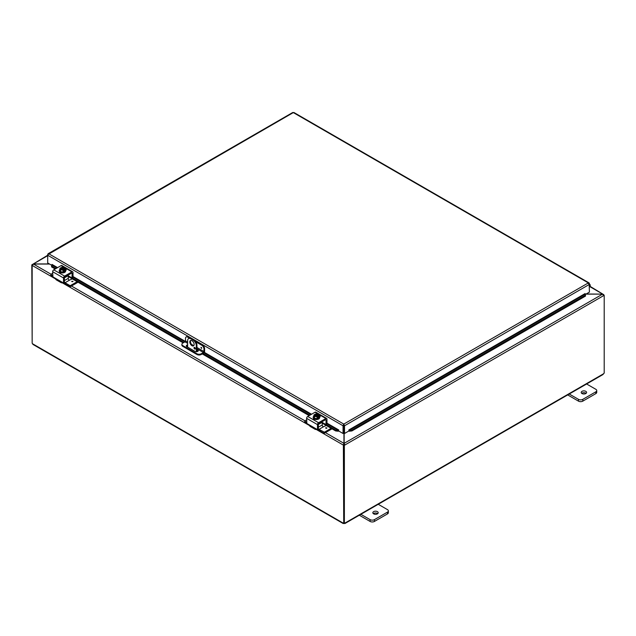 <?xml version="1.0" encoding="UTF-8"?>
<svg xmlns="http://www.w3.org/2000/svg" width="636" height="636" viewBox="0 0 636 636"><rect width="100%" height="100%" fill="white"/><g stroke="black" fill="none" stroke-linecap="round" stroke-linejoin="round"><path stroke-width="0.95" d="M586.241 383.77L595.837 389.304A3.069 1.773 180 0 1 596.735 390.56A3.069 1.773 180 0 1 595.837 391.816L582.815 399.336A3.069 1.773 180 0 1 578.474 399.336L568.878 393.795M581.996 393.541A2.687 1.55 180 0 1 581.209 392.444A2.687 1.55 180 0 1 583.904 390.886A2.687 1.55 180 0 1 586.591 392.444A2.687 1.55 180 0 1 584.929 393.875A2.687 1.55 180 0 1 581.996 393.541M567.694 394.916L578.474 401.141A3.069 1.773 0 0 0 582.815 401.141L595.837 393.62A3.069 1.773 0 0 0 596.735 392.364L596.735 390.56M586.09 393.342A2.687 1.55 0 0 0 581.709 393.342M196.309 351.716L196.309 345.722L196.953 345.348A4.603 2.655 -120 0 0 193.694 339.711L191.523 338.455A4.603 2.655 -120 0 0 189.226 338.225L188.582 338.598A4.603 2.655 60 0 0 187.628 340.705L187.628 347.137M193.694 339.711L193.058 340.077A4.603 2.655 60 0 1 196.309 345.722M193.058 340.077L190.887 338.829L191.523 338.455M188.582 338.598A4.603 2.655 60 0 1 190.887 338.829M194.139 344.466A3.069 1.773 60 0 1 193.503 345.873A3.069 1.773 60 0 1 190.434 344.1A3.069 1.773 60 0 1 190.434 340.554A3.069 1.773 60 0 1 192.803 341.381A3.069 1.773 60 0 1 194.139 344.466M194.004 347.836A0.962 0.556 60 0 1 194.203 347.391A0.962 0.556 60 0 1 195.157 347.948A0.962 0.556 60 0 1 195.157 349.053A0.962 0.556 60 0 1 194.417 348.798A0.962 0.556 60 0 1 194.004 347.836M196.953 345.348L196.953 351.66M194.759 347.495L194.64 347.423A0.962 0.556 -120 0 0 194.64 347.463A0.962 0.556 -120 0 0 195.355 348.655M190.792 340.427A3.069 1.773 -120 0 0 191.078 343.726A3.069 1.773 -120 0 0 193.789 345.626M377.864 504.07L387.459 509.611A3.069 1.773 180 0 1 388.358 510.867A3.069 1.773 180 0 1 387.459 512.123L374.437 519.636A3.069 1.773 180 0 1 370.096 519.636L360.501 514.103M373.618 513.848A2.687 1.55 180 0 1 372.831 512.743A2.687 1.55 180 0 1 375.518 511.193A2.687 1.55 180 0 1 378.213 512.743A2.687 1.55 180 0 1 376.552 514.182A2.687 1.55 180 0 1 373.618 513.848M359.316 515.224L370.096 521.441A3.069 1.773 -0 0 0 374.437 521.441L387.459 513.928A3.069 1.773 -0 0 0 388.358 512.672L388.358 510.867M377.712 513.649A2.687 1.55 -0 0 0 373.332 513.649M343.313 430.667L343.949 431.661M585.931 294.118L602.594 294.118L586.13 294.007M343.949 433.156L343.949 443.34L343.313 445.073L316.124 429.38M343.949 444.707L343.313 445.073L343.949 444.707L343.949 443.34L325.425 432.639M49.362 263.932L33.406 263.932L32.213 264.616L47.7 255.243L48.789 253.772L47.7 254.4L47.7 262.97L51.659 265.26M55.642 278.989L32.213 265.466L33.406 263.932L47.7 255.68M589.755 286.59L603.787 294.691L589.954 286.272M603.834 295.096L603.787 294.691L603.143 295.064M51.023 274.219L33.406 264.043L49.552 264.043M32.857 264.989L31.8 264.854L32.166 342.939M344.37 445.319L343.726 444.946L343.726 522.816L344.37 523.19L344.37 445.319L344.784 445.073L344.14 444.707L344.14 443.34L602.594 294.118L603.787 295.541L344.784 445.073L344.14 443.34L344.14 433.267M343.726 444.946L344.14 444.707M603.628 294.977L604.2 295.303L603.787 295.541M604.2 295.303L604.2 373.173A0.859 0.493 -60 0 0 603.5 373.801L602.586 374.326M32.277 265.132L31.8 264.854M343.361 445.105L343.726 522.744M32.166 265.435L32.166 343.281A0.859 0.493 60 0 1 32.5 343.726L33.414 344.251M344.37 523.19A0.859 0.493 -60 0 1 345.062 523.007L344.148 523.539A0.859 0.493 0 0 0 343.941 523.539L343.027 523.007A0.859 0.493 60 0 1 343.361 522.951M343.941 522.943L343.941 523.539L343.13 522.951M344.958 522.951L344.148 523.539L344.148 523.062M200.912 347.312L201.588 348.48M187.628 342.12L185.505 340.896L185.505 338.384A3.069 1.773 60 0 1 186.141 336.977A3.069 1.773 60 0 1 187.676 337.128L188.32 336.754A3.069 1.773 -120 0 0 186.785 336.603L186.141 336.977M185.505 340.896A0.771 0.445 -60 0 1 184.965 341.834L182.794 343.09A3.069 1.773 180 0 0 181.896 344.346L181.896 345.086A3.069 1.773 0 0 0 182.794 346.342L182.794 345.594A3.069 1.773 180 0 1 181.896 344.346M202.431 344.903L201.787 345.276A3.069 1.773 60 0 1 203.957 349.037L204.601 348.663A3.069 1.773 -120 0 0 202.431 344.903L194.616 340.395M190.609 338.082L188.32 336.754M204.601 348.663L204.601 351.295A1.534 0.882 -60 0 1 203.512 353.171L201.246 354.483L201.246 353.743L203.417 352.487A0.771 0.445 120 0 0 203.957 351.549L203.957 349.037M201.246 353.743A3.069 1.773 180 0 1 196.906 353.743L182.794 345.594M196.906 353.743L196.906 354.483A3.069 1.773 0 0 0 201.246 354.483M196.906 354.483L182.794 346.342M196.953 349.387L197.716 349.824A1.916 1.105 180 0 1 198.273 350.611A1.916 1.105 180 0 1 197.088 351.636A1.916 1.105 180 0 1 194.998 351.39L186.865 346.7A1.916 1.105 180 0 1 186.3 345.912A1.916 1.105 180 0 1 187.628 344.863M194.878 348.194L195.347 348.456M201.787 345.276L195.809 341.818M189.417 338.137L187.676 337.128M198.162 350.985A1.916 1.105 0 0 0 197.716 350.571L196.953 350.134M187.628 345.602A1.916 1.105 0 0 0 186.412 346.286M51.596 265.713L51.611 266.945L51.596 265.713M56.994 267.963L51.723 264.918L52.041 264.417L57.582 267.621M51.723 266.15L55.928 268.575M72.051 277.884L183.891 342.454M202.987 353.481L309.891 415.197M326.014 424.514L335.792 430.159L335.681 430.954L338.265 431.224L338.376 430.429L335.792 430.159M338.71 430.938A1.296 0.747 120 0 1 338.28 431.216L338.71 429.928L338.71 430.985L343.05 433.49L343.05 425.778L47.7 255.251M349.315 431.224L351.899 430.954L351.788 430.159L349.204 430.429L349.299 431.216A1.296 0.747 -120 0 1 348.87 430.938M351.788 430.159L585.39 295.287L585.502 296.082L585.398 294.055L349.188 430.421L348.87 429.928L585.08 293.594M585.072 293.554L585.39 295.287M51.611 266.945L55.181 269.004M68.275 276.565L183.152 342.884M196.953 350.857L197.796 351.342M202.24 353.91L309.144 415.626M322.237 423.186L335.681 430.954M351.899 430.954L585.502 296.082M343.694 425.405L343.885 433.124L344.529 433.49L344.529 425.778L343.79 424.093L343.05 425.476L343.694 425.405L343.694 433.124L343.05 433.49M344.529 433.49L348.87 430.985L348.87 429.928M589.159 283.688L589.421 292.107L585.454 294.396M338.71 429.928L326.968 423.155M589.421 283.537L293.323 112.588L47.954 254.551M343.885 425.405L344.529 425.778L589.421 284.387L588.332 282.909L589.357 283.274L588.332 283.648M292.584 112.787L294.063 112.787M343.05 425.476L343.79 424.093L588.332 282.909M589.421 286.987L589.636 286.741A1.534 0.882 120 0 0 589.922 284.562A1.534 0.882 120 0 0 589.421 284.523M589.421 285.19A0.771 0.445 -60 0 1 589.421 286.287M72.107 273.432A0.771 0.445 120 0 0 71.566 273.122L72.107 273.432L72.027 277.9L68.275 275.825M72.75 277.36L72.107 277.733M62.702 282.527L62.702 282.527A3.069 1.773 -60 0 1 61.167 282.678A3.069 1.773 -60 0 1 60.706 282.169L61.398 281.772L52.915 276.883L52.661 271.715L63.513 277.98A1.534 0.882 -60 0 1 64.594 276.103L71.924 271.874A1.534 0.882 -60 0 1 72.695 271.795A1.534 0.882 -60 0 1 73.013 272.502L73.013 277.209L187.628 343.376M64.157 282.32L63.25 282.845L61.398 281.772L60.706 282.169L61.398 281.772M63.513 282.694L63.513 277.98M54.776 277.948L55.825 279.347A3.069 1.773 120 0 0 56.278 279.856L61.167 282.678M71.566 273.122L64.959 276.938A0.771 0.445 120 0 0 64.411 277.876L64.411 282.169A1.534 0.882 -120 0 0 65.023 282.742L69.912 285.572L69.912 286.613L70.437 286.613L78.053 282.209M72.695 271.795L61.835 265.53A1.534 0.882 120 0 0 61.072 265.61L53.742 269.839A1.534 0.882 120 0 0 52.661 271.715M64.904 268.949A1.725 0.994 180 0 1 66.184 269.91A1.725 0.994 180 0 1 65.683 270.618L65.635 270.642M61.255 272.788A1.725 0.994 180 0 1 59.482 271.795A1.725 0.994 180 0 1 59.482 271.771M61.143 268.487L61.143 267.573A3.959 2.29 60 0 1 61.175 267.565L64.363 269.41A3.959 2.29 60 0 1 64.395 269.449L64.395 270.435L63.743 270.062M60.523 267.939A3.959 2.29 -120 0 0 60.492 267.947A3.26 1.876 -60 0 0 59.871 268.511A3.26 0.692 -98.8 0 1 60.221 269.02A2.305 1.328 0 0 0 61.843 269.958A2.305 1.328 0 0 0 63.711 269.783L63.377 269.592A1.844 1.065 180 0 1 61.525 269.6A1.844 1.065 180 0 1 60.603 268.67A1.844 1.065 180 0 1 60.857 268.13L60.523 267.939A2.305 1.328 0 0 0 60.221 269.02A3.26 0.692 -98.8 0 1 60.563 269.99A3.26 2.568 -155.1 0 1 61.843 269.958A3.26 2.568 -155.1 0 1 63.131 270.387A3.26 1.876 120 0 1 63.743 269.831A3.959 2.29 -120 0 0 63.711 269.783M63.155 269.656L60.857 268.13M64.395 270.435L63.743 270.817L63.743 269.831M62.726 267.351A3.26 2.568 24.9 0 1 62.773 267.359A3.26 2.568 24.9 0 1 63.036 267.39A2.305 1.328 0 0 0 62.431 267.343A2.305 1.328 0 0 0 61.175 267.565M61.143 267.573A3.26 1.876 -60 0 1 61.414 267.478A3.26 1.876 -60 0 1 61.549 267.446M64.363 269.41A2.305 1.328 0 0 0 64.665 268.328A3.26 0.692 81.2 0 1 65.007 269.306A3.26 1.876 120 0 0 64.395 269.449M65.007 269.306L65.007 270.976L63.131 272.057L63.131 270.387M60.857 268.32A1.844 1.065 0 0 0 60.611 268.766M64.276 268.766A1.844 1.065 0 0 0 61.509 267.947M61.509 267.756A1.844 1.065 180 0 1 63.354 267.748A1.844 1.065 180 0 1 64.284 268.67A1.844 1.065 180 0 1 64.029 269.211M64.665 268.328A2.305 1.328 0 0 0 63.036 267.39A3.26 2.568 24.9 0 1 64.323 267.82A3.26 0.692 81.2 0 1 64.665 268.328M63.131 272.057L60.563 271.667L60.563 269.99M60.563 271.667L59.871 268.511M65.603 270.833A3.196 1.844 180 0 1 65.635 271.079A3.196 1.844 180 0 1 63.664 272.78A3.196 1.844 180 0 1 60.182 272.383A3.196 1.844 180 0 1 59.251 271.079A3.196 1.844 180 0 1 59.283 270.833M65.007 269.481A3.196 1.844 180 0 1 65.635 270.578A3.196 1.844 180 0 1 63.664 272.28A3.196 1.844 180 0 1 60.182 271.882A3.196 1.844 180 0 1 59.251 270.578A3.196 1.844 180 0 1 59.871 269.481M73.021 281.343L71.677 281.343M65.023 282.742L69.364 280.238A1.534 0.882 60 0 1 68.275 278.353L68.275 275.634A0.771 0.445 -120 0 0 68.124 275.11M69.364 280.238L72.266 278.87M50.896 275.332L50.896 274.291L52.661 273.273M50.896 274.593L52.661 275.603M70.437 286.613L70.437 285.572L69.912 285.572M70.437 285.572L77.155 281.692M69.912 286.613L65.293 283.942A3.069 1.773 60 0 1 63.918 282.583M52.74 276.692L50.896 275.634M326.069 420.062A0.771 0.445 120 0 0 325.529 419.744L326.069 420.062L325.99 424.522L322.237 422.447M326.713 423.981L326.069 424.355M316.664 429.149L316.664 429.149A3.069 1.773 -60 0 1 315.122 429.3A3.069 1.773 -60 0 1 314.669 428.791L315.361 428.402L306.878 423.504L306.616 418.337L317.475 424.61A1.534 0.882 -60 0 1 318.557 422.725L325.886 418.496A1.534 0.882 -60 0 1 326.65 418.416A1.534 0.882 -60 0 1 326.968 419.124L326.968 423.83L338.392 430.421M318.111 428.95L317.213 429.467L315.361 428.402L314.669 428.791L315.361 428.402M317.475 429.316L317.475 424.61M308.73 424.57L309.78 425.969A3.069 1.773 120 0 0 310.241 426.478L315.122 429.3M325.529 419.744L318.914 423.56A0.771 0.445 120 0 0 318.374 424.498L322.237 422.256A0.771 0.445 -120 0 0 322.086 421.732M326.65 418.416L315.798 412.152A1.534 0.882 120 0 0 315.035 412.231L307.705 416.461A1.534 0.882 120 0 0 306.616 418.337M318.867 415.578A1.725 0.994 180 0 1 320.147 416.54A1.725 0.994 180 0 1 319.646 417.24L319.598 417.272M315.21 419.41A1.725 0.994 180 0 1 313.445 418.416A1.725 0.994 180 0 1 313.445 418.393M323.875 432.194L323.875 433.235L324.4 433.235L324.4 432.194L318.986 429.364A1.534 0.882 -120 0 1 318.374 428.799L318.374 424.498M315.106 415.109L315.106 414.195A3.959 2.29 60 0 1 315.138 414.187L318.326 416.031A3.959 2.29 60 0 1 318.358 416.079L318.358 417.065L317.706 416.683M314.486 414.561A3.959 2.29 -120 0 0 314.454 414.569A3.26 1.876 -60 0 0 313.834 415.133A3.26 0.692 -98.8 0 1 314.184 415.642A2.305 1.328 0 0 0 315.806 416.58A2.305 1.328 0 0 0 317.674 416.405L317.34 416.214A1.844 1.065 180 0 1 315.488 416.222A1.844 1.065 180 0 1 314.566 415.3A1.844 1.065 180 0 1 314.82 414.759L314.486 414.561A2.305 1.328 0 0 0 314.184 415.642A3.26 0.692 -98.8 0 1 314.526 416.612A3.26 2.568 -155.1 0 1 315.806 416.58A3.26 2.568 -155.1 0 1 317.094 417.009A3.26 1.876 120 0 1 317.706 416.453A3.959 2.29 -120 0 0 317.674 416.405M317.118 416.278L314.82 414.759M318.358 417.065L317.706 417.439L317.706 416.453M316.688 413.98A3.26 2.568 24.9 0 1 316.736 413.98A3.26 2.568 24.9 0 1 316.998 414.012A2.305 1.328 0 0 0 316.394 413.964A2.305 1.328 0 0 0 315.138 414.187M315.106 414.195A3.26 1.876 -60 0 1 315.369 414.108A3.26 1.876 -60 0 1 315.512 414.076M318.326 416.031A2.305 1.328 0 0 0 318.628 414.95A3.26 0.692 81.2 0 1 318.97 415.928A3.26 1.876 120 0 0 318.358 416.079M318.97 415.928L318.97 417.598L317.094 418.687L317.094 417.009M314.82 414.95A1.844 1.065 0 0 0 314.574 415.395M318.239 415.395A1.844 1.065 0 0 0 315.472 414.569M315.472 414.378A1.844 1.065 180 0 1 317.316 414.37A1.844 1.065 180 0 1 318.246 415.3A1.844 1.065 180 0 1 317.992 415.841M318.628 414.95A2.305 1.328 0 0 0 316.998 414.012A3.26 2.568 24.9 0 1 318.286 414.441A3.26 0.692 81.2 0 1 318.628 414.95M317.094 418.687L314.526 418.289L314.526 416.612M314.526 418.289L313.834 415.133M319.566 417.455A3.196 1.844 180 0 1 319.598 417.701A3.196 1.844 180 0 1 317.626 419.402A3.196 1.844 180 0 1 314.144 419.005A3.196 1.844 180 0 1 313.214 417.701A3.196 1.844 180 0 1 313.238 417.455M318.97 416.103A3.196 1.844 180 0 1 319.598 417.2A3.196 1.844 180 0 1 317.626 418.901A3.196 1.844 180 0 1 314.144 418.504A3.196 1.844 180 0 1 313.214 417.2A3.196 1.844 180 0 1 313.834 416.103M325.831 427.678L326.984 427.956L325.831 427.678M318.986 429.364L323.327 426.859A1.534 0.882 60 0 1 322.237 424.983L322.237 422.256M323.327 426.859L326.228 425.492M304.859 421.954L304.859 420.913L306.616 419.895M304.859 421.215L306.616 422.232M324.4 433.235L332.016 428.839M324.4 432.194L331.118 428.314M323.875 433.235L319.256 430.564A3.069 1.773 60 0 1 317.881 429.205M306.703 423.322L304.859 422.256M595.837 391.816L595.837 393.62M582.815 401.141L582.815 399.336M578.474 399.336L578.474 401.141M387.459 512.123L387.459 513.928M374.437 521.441L374.437 519.636M370.096 519.636L370.096 521.441M71.463 286.017L304.986 420.841M309.605 425.619L62.161 282.758M32.5 343.726L343.027 523.007M345.062 523.007L603.5 373.801M201.715 348.059L201.342 347.423M196.953 348.759L203.417 352.487M203.957 351.549L196.953 347.502M193.718 345.634L191.508 344.362M197.716 349.824L197.716 350.571M310.956 414.585L203.957 352.805M349.188 430.421L349.299 431.216M73.013 276.533L185.37 341.397M204.299 352.328L311.545 414.243M48.789 253.772L343.79 424.093M64.594 276.103L53.742 269.839M61.072 265.61L71.924 271.874M71.979 281.653L72.719 281.653M64.411 277.868L68.275 275.634M68.275 278.353L64.411 280.587M318.557 422.725L307.705 416.461M315.035 412.231L325.886 418.496M325.942 428.282L326.681 428.282M326.984 427.964L325.64 427.964M322.237 424.983L318.374 427.209M343.17 523.523L32.897 344.394M603.103 374.469L344.927 523.523M292.767 112.477L48.05 253.756M589.063 282.893L293.88 112.477M589.922 284.562L589.421 284.268M72.933 277.375L72.027 277.9M64.339 282.344L63.433 282.861M62.773 267.359A3.991 3.991 0 0 0 61.414 267.478M59.251 270.578L59.251 271.079M65.635 270.578L65.635 271.079M50.793 275.483L50.793 274.442M326.896 424.005L325.99 424.522M318.302 428.966L317.396 429.483M316.736 413.98A3.991 3.991 0 0 0 315.369 414.108M313.214 417.2L313.214 417.701M319.598 417.2L319.598 417.701M304.755 422.105L304.755 421.064"/></g></svg>
